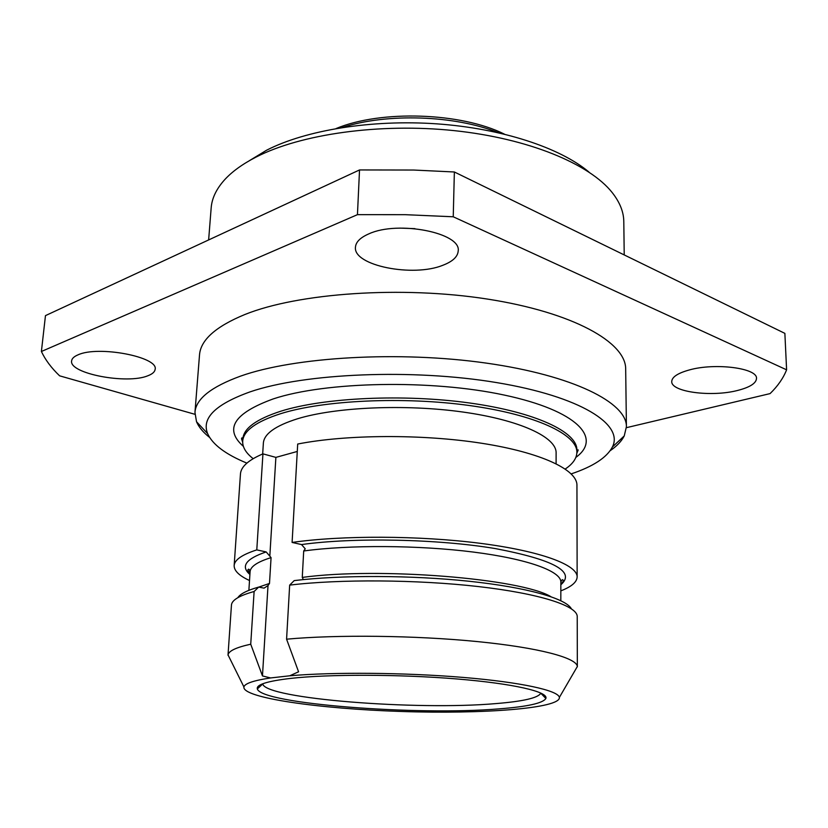 <?xml version="1.0" encoding="UTF-8"?>
<svg xmlns="http://www.w3.org/2000/svg" width="828" height="828" viewBox="0 0 828 828"><rect width="100%" height="100%" fill="white"/><g stroke="black" fill="none" stroke-linecap="round" stroke-linejoin="round"><path stroke-width="1.24" d="M194.963 412.406L199.507 355.005C200.583 340.029 215.715 326.522 244.912 314.495C298.266 292.988 401.549 285.66 487.35 299.063C573.328 312.384 626.123 342.481 625.678 369.143L626.413 426.72C626.91 402.76 573.452 375.436 486.243 363.099C399.21 350.689 294.468 356.92 240.596 376.109C211.119 386.842 195.905 398.941 194.963 412.406L196.526 421.731C198.813 427.134 203.15 432.351 209.536 437.381M571.248 473.875C593.096 466.526 606.81 457.573 612.389 447.016C624.074 424.567 580.894 396.56 496.686 382.598C412.737 368.522 304.621 373.169 250.18 391.83C215.59 404.219 201.401 418.14 207.611 433.593C212.475 444.491 225.568 454.334 246.879 463.121M626.413 426.72L624.24 435.921C621.6 441.158 616.922 446.075 610.215 450.67M208.635 239.944L211.171 207.88C211.896 198.316 216.356 188.96 224.564 179.831C232.026 171.634 242.48 164.068 255.935 157.144C300.554 134.146 379.462 122.813 454.023 130.617C528.626 138.431 589.702 163.965 612.285 192.686C619.872 202.353 623.701 211.978 623.794 221.573L624.219 254.931M194.901 414.3L59.616 375.829C51.44 368.036 45.364 359.921 41.4 351.486L357.448 214.659L405.265 214.68L453.237 216.781L786.6 369.816C783.288 378.189 777.782 386.107 770.081 393.6L626.403 427.683M77.925 354.891C74.002 356.557 71.901 358.545 71.622 360.873C68.848 373.604 127.212 384.596 147.922 375.736C152.424 374.028 154.826 371.896 155.126 369.329C158.79 356.982 98.17 345.266 77.925 354.891M368.977 233.806C360.325 237.543 355.823 242.014 355.45 247.23C353.163 265.674 413.151 277.504 442.939 265.239C452.688 261.493 457.78 256.732 458.205 250.936C461.341 232.896 398.206 220.3 368.977 233.806M689.32 369.95C677.811 373.149 671.963 376.999 671.746 381.522C670.928 391.944 711.407 397.285 737.562 390.464C749.837 387.328 756.15 383.333 756.502 378.468C757.713 368.108 715.268 362.581 689.32 369.95M41.4 351.486L45.468 315.623L359.528 169.947L413.669 170.04L454.365 171.986L784.872 333.373L786.6 369.816M454.365 171.986L453.237 216.781M359.528 169.947L357.448 214.659M400.224 228.114L414.921 228.642M588.925 172.027C560.049 147.726 501.809 128.402 436.656 123.838C371.513 119.325 305.635 130.151 266.564 150.23L249.249 160.756M545.859 698.48C542.94 703.231 527.343 706.688 499.046 708.871C417.229 715.765 260.965 703.935 257.332 688.906C256.173 684.642 267.258 681.144 290.576 678.401C328.747 674.106 399.324 674.22 456.59 678.929C513.991 683.638 548.726 691.877 545.859 698.48L540.787 693.222C538.128 697.932 523.161 701.388 495.9 703.593C416.939 710.559 265.643 698.873 262.735 683.99L262.693 683.793M289.759 675.793L270.58 677.946C253.751 680.471 244.86 683.462 243.908 686.919C241.859 697.89 319.701 708.851 401 711.459C482.3 714.253 560.701 708.468 559.386 697.393C558.279 690.511 521.516 682.282 463.225 677.418C405.037 672.553 333.125 671.963 289.759 675.793L298.577 671.787L286.581 639.185C336.623 634.548 415.273 635.438 477.187 641.565C539.225 647.682 576.837 657.898 577.333 666.519L574.767 670.928M270.58 677.946L262.466 675.927L268.013 585.551L269.493 583.44L271.066 557.617L266.161 551.924L256.783 549.895C242.055 554.646 234.521 559.873 234.158 565.555C234.034 570.72 239.157 575.719 249.518 580.531M297.283 451.457L275.879 457.387L269.824 556.054M560.835 590.861C571.496 586.741 576.93 582.094 577.147 576.93L576.94 485.208C577.22 469.828 541.471 452.595 481.865 443.29C422.363 433.986 346.352 434.431 297.697 444.036L292.098 542.443L301.527 544.565L305.242 548.819L303.7 550.993L302.261 577.416L303.358 579.59M237.833 597.681C240.286 593.842 247.23 590.302 258.657 587.093L254.113 591.502L250.729 644.205L262.466 675.927M250.729 644.205C236.208 647.392 228.642 650.974 228.042 654.927L230.308 659.502M571.351 608.746C565.938 598.572 527.436 587.445 469.435 581.287C411.516 575.129 340.525 574.953 294.209 580.604L289.665 585.117L286.581 639.185M258.657 587.093L264.049 588.139L268.013 585.551M234.158 565.555L240.451 474.04C240.917 466.785 248.41 460.057 262.942 453.858L256.783 549.895M262.942 453.858L275.879 457.387M254.113 591.502C239.665 595.508 232.119 599.938 231.478 604.792L228 655.248M577.344 666.83L577.22 616.26C576.774 605.723 539.587 593.552 478.253 586.555C417.043 579.559 339.263 579.072 289.665 585.117M577.147 576.93C577.447 564.893 540.984 551.075 480.074 543.292C419.279 535.499 341.602 535.271 292.098 542.443M262.673 453.972L263.366 443.166C264.028 433.872 275.424 425.737 297.542 418.761C335.65 407.086 405.182 403.971 462.593 411.992C520.119 419.982 556.54 437.267 556.116 452.875L556.095 463.711M576.826 453.32L578.203 449.925L576.868 449.946C577.323 432.112 535.83 412.168 469.642 402.998C403.588 393.776 323.717 397.616 280.744 411.226C256.225 419.206 243.598 428.418 242.863 438.871L242.697 441.2C243.432 430.798 256.069 421.638 280.599 413.7C323.582 400.162 403.505 396.353 469.59 405.544C535.82 414.683 577.323 434.534 576.868 452.285C576.754 458.288 572.883 463.866 565.255 469.01M242.697 441.2C242.418 447.203 245.916 453.019 253.182 458.66M504.366 134.115C460.896 112.442 380.942 109.782 336.127 128.537M498.208 132.677C455.1 115.175 386.552 112.898 342.368 127.502M302.261 577.416C379.131 566.901 520.936 578.555 550.91 596.667M258.75 587.104L269.493 583.44M271.066 557.617C257.404 561.87 250.408 566.58 250.087 571.724L248.876 590.333M560.846 584.175C562.874 582.074 563.671 580.852 563.237 580.511C562.75 579.02 561.953 579.528 560.846 582.032C561.125 571.279 528.078 559.004 473.305 552.059C418.637 545.114 348.795 544.762 303.7 550.993M301.527 544.565C353.877 537.248 437.701 538.924 495.361 548.581C554.067 559.8 575.895 571.858 560.846 584.765M249.911 574.456C240.42 566.362 245.833 558.848 266.161 551.924M575.864 457.387C602.473 438.219 577.634 410.667 504.293 395.07C431.295 379.327 325.58 381.48 273.281 398.899C233.806 413.265 223.839 429.08 243.37 446.354M207.611 433.593L196.526 421.731M612.389 447.016L624.24 435.921M262.735 683.99L257.332 688.906M559.386 697.393L577.333 666.519M243.908 686.919L228.042 654.927M560.846 582.032L560.825 600.683M250.087 571.724C249.352 569.012 248.586 568.453 247.8 570.047L249.952 573.856M576.868 449.946L576.868 452.285M242.863 438.871C242.2 437.546 241.755 437.505 241.528 438.757L242.676 442.235"/></g></svg>
